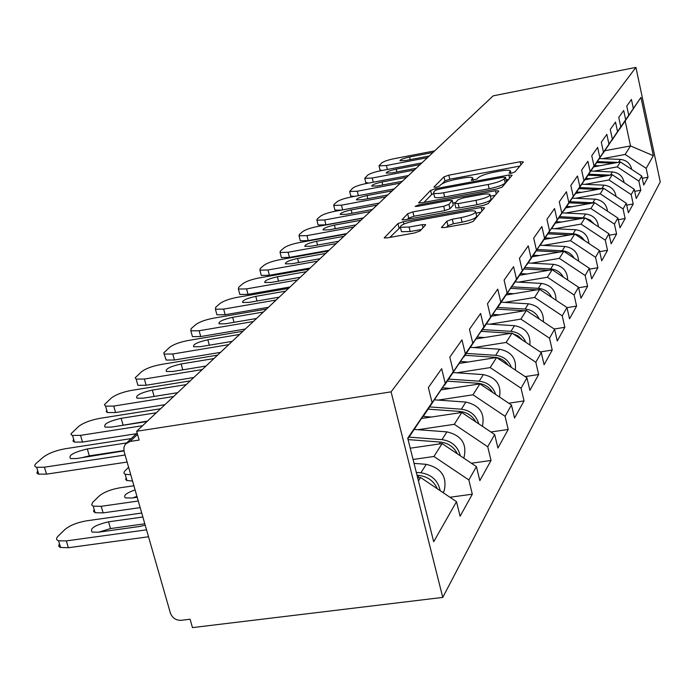 <?xml version="1.0" encoding="UTF-8"?>
<svg xmlns="http://www.w3.org/2000/svg" width="695" height="695" viewBox="0 0 695 695"><rect width="100%" height="100%" fill="white"/><g stroke="black" fill="none" stroke-linecap="round" stroke-linejoin="round"><path stroke-width="1.04" d="M511.442 173.203L514.891 171.986L523.387 161.926L520.155 161.753L448.831 175.175L443.983 176.851L433.88 187.111L436.008 187.276L439.483 186.06L440.804 184.714C443.419 182.672 448.675 180.839 456.572 179.214L462.557 178.094C468.048 177.112 471.41 177.017 472.652 177.79L471.262 180.344L476.961 179.067L478.177 177.729C480.671 175.705 485.901 173.872 493.884 172.23L499.94 171.092C505.665 170.075 509.14 169.98 510.382 170.805L509.131 173.263L511.442 173.203M446.616 227.204L447.945 225.701L453.383 223.738L462.105 222.165L461.028 217.639L452.306 219.22L446.868 221.175L441.534 227.552L444.956 227.5L467.639 223.425L473.147 221.427L484.624 207.84L481.183 207.518L403.317 221.696L397.922 223.608L384.292 237.898L387.523 237.838L414.446 232.99L419.988 231.001L425.531 225.032L425.557 224.598L422.247 224.659L409.06 227.048L400.381 227.239L389.852 237.412M461.028 217.639C470.923 215.476 475.762 213.391 475.554 211.393C474.329 210.646 471.262 210.698 466.362 211.541L414.958 220.888C404.907 223.112 400.051 225.223 400.381 227.239L401.475 231.696L410.154 231.531L409.06 227.048M136.654 431.274L493.163 95.858L635.916 67.389L391.094 391.858L136.654 431.274L139.156 440.065L130.078 441.455L125.387 444.105L123.858 447.537L124.092 451.498L170.353 612.964C172.317 617.977 175.904 620.427 181.126 620.314L190.083 619.219L192.463 627.611L442.758 597.405L391.094 391.858M497.029 188.91L502.137 187.094L512.154 175.227L508.862 175.01L435.635 188.658L430.631 190.413L418.677 202.871L421.813 202.784L497.029 188.91M498.845 190.986L488.142 203.67L482.843 205.572L405.246 219.716L402.066 219.794L407.626 213.765L412.899 211.897L443.697 206.259L448.935 204.391L452.271 200.438L449.022 200.516L417.304 206.354L415.097 206.415L418.764 204.86L495.483 190.725L498.845 190.986M442.758 597.405L660.25 181.916L635.916 67.389M449.943 497.255L472.322 494.197L468.847 479.958L433.932 456.476L413.065 459.473M472.322 494.197L460.09 516.263L456.493 501.668L433.689 541.744L407.722 438.163L432.064 402.587L428.363 387.575L441.655 368.706L445.234 383.345L453.314 371.538L449.813 357.134L461.975 339.89L465.363 353.937L472.765 343.121L469.446 329.282L480.601 313.454L483.816 326.971L490.627 317.024L487.473 303.706L497.75 289.129L500.808 302.143L507.089 292.969L504.092 280.137L513.579 266.663L516.507 279.216L522.319 270.72L519.452 258.34L528.252 245.856L531.041 257.984L536.436 250.096L533.691 238.133L541.865 226.535L544.541 238.255L549.563 230.914L546.939 219.342L554.558 208.535L557.121 219.881L561.803 213.026L559.284 201.828L566.399 191.733L568.857 202.723L573.245 196.32L570.821 185.461L577.476 176.009L579.847 186.668L583.956 180.665L581.619 170.136L587.874 161.266L590.151 171.613L594.008 165.975L591.758 155.75L597.639 147.418L599.837 157.461L603.468 152.162L601.297 142.223L606.831 134.37L608.95 144.143L612.373 139.148L610.279 129.478L615.492 122.077L617.551 131.581L620.783 126.864L618.75 117.455L623.684 110.462L625.674 119.714L628.723 115.248L626.76 106.092L631.425 99.472L633.353 108.489L640.929 97.422L653.335 155.723L646.159 168.338L625.118 154.464L602.426 158.686M642.25 178.267L648.053 177.208L646.159 168.338M648.053 177.208L643.7 185.052L641.772 176.043L638.879 181.126L617.264 166.861L593.956 171.161M634.691 191.334L640.833 190.222L638.879 181.126M640.833 190.222L636.246 198.509L634.248 189.266L631.19 194.635L608.976 179.962L584.999 184.34M626.708 205.138L633.215 203.974L631.19 194.635M633.215 203.974L628.358 212.739L626.291 203.244L623.059 208.934L600.202 193.818L575.529 198.284M618.237 219.742L625.144 218.525L623.059 208.934M625.144 218.525L620.001 227.812L617.864 218.056L614.432 224.085L590.898 208.509L565.487 213.052M609.254 235.223L616.595 233.946L614.432 224.085M616.595 233.946L611.14 243.797L608.933 233.763L605.284 240.166L581.029 224.103L554.827 228.733M599.689 251.66L607.526 250.313L605.284 240.166M607.526 250.313L601.714 260.79L599.429 250.461L595.545 257.28L570.534 240.687L543.49 245.405M589.508 269.139L597.874 267.731L595.545 257.28M597.874 267.731L591.688 278.886L589.308 268.244L585.173 275.515L559.345 258.366L531.406 263.162M578.64 287.773L587.588 286.279L585.173 275.515M587.588 286.279L580.985 298.19L578.509 287.217L574.087 294.993L547.391 277.244L518.505 282.127M566.998 307.668L576.598 306.095L574.087 294.993M576.598 306.095L569.535 318.831L566.964 307.511L562.229 315.834L534.603 297.443L504.692 302.421M554.21 329.013L564.844 327.302L562.229 315.834M564.844 327.302L557.268 340.958L554.593 329.265L549.502 338.196L520.885 319.118L489.871 324.183M540.25 351.939L552.23 350.054L549.502 338.196M552.23 350.054L544.089 364.736L541.292 352.634L535.819 362.26L506.125 342.435L473.929 347.587M525.142 376.603L538.668 374.527L535.819 362.26M538.668 374.527L529.894 390.355L526.958 377.828L521.05 388.21L490.201 367.586L456.737 372.815M508.74 403.213L524.039 400.919L521.05 388.21M524.039 400.919L514.552 418.034L511.477 405.037L505.074 416.288L472.982 394.795L438.128 400.103M490.887 431.995L508.21 429.467L505.074 416.288M508.21 429.467L497.915 448.032L494.684 434.54L487.734 446.763L454.287 424.315L417.93 429.701M471.375 463.235L491.035 460.455L487.734 446.763M491.035 460.455L479.837 480.653L476.431 466.632L468.847 479.958M423.377 415.662L445.234 383.345M453.314 371.538L423.794 415.601M433.932 456.476L442.107 443.566L410.232 448.197M476.431 466.632L442.107 443.566M444.305 385.091L465.363 353.937M472.765 343.121L444.687 385.03M454.287 424.315L461.784 412.474L421.474 418.52M494.684 434.54L461.784 412.474M463.513 357.039L483.816 326.971M490.627 317.024L463.86 356.987M472.982 394.795L479.88 383.892L441.134 389.86M511.477 405.037L479.88 383.892M481.201 331.202L500.808 302.143M507.089 292.969L481.522 331.15M490.201 367.586L496.578 357.517L459.273 363.407M526.958 377.828L496.578 357.517M497.542 307.32L516.507 279.216M522.319 270.72L497.837 307.277M506.125 342.435L512.024 333.113L476.066 338.908M541.292 352.634L512.024 333.113M512.693 285.193L531.041 257.984M536.436 250.096L512.962 285.15M520.885 319.118L526.367 310.457L491.66 316.164M554.593 329.265L526.367 310.457M526.767 264.63L544.541 238.255M549.563 230.914L527.019 264.587M534.603 297.443L539.711 289.381L506.168 294.993M566.964 307.511L539.711 289.381M539.885 245.465L557.121 219.881M561.803 213.026L540.111 245.422M547.391 277.244L552.16 269.712L519.704 275.237M578.509 287.217L552.16 269.712M552.134 227.56L568.857 202.723M573.245 196.32L552.351 227.526M559.345 258.366L563.801 251.321L532.37 256.75M589.308 268.244L563.801 251.321M563.602 210.802L579.847 186.668M583.956 180.665L563.801 210.767M570.534 240.687L574.713 234.076L544.211 239.428M599.429 250.461L574.713 234.076M574.357 195.087L590.151 171.613M594.008 165.975L574.548 195.052M581.029 224.103L584.964 217.891L555.34 223.147M608.933 233.763L584.964 217.891M584.469 180.309L599.837 157.461M603.468 152.162L584.643 180.274M590.898 208.509L594.607 202.662L565.808 207.831M617.864 218.056L594.607 202.662M593.99 166.392L608.95 144.143M612.373 139.148L594.155 166.357M600.202 193.818L603.694 188.31L575.677 193.392M626.291 203.244L603.694 188.31M602.973 153.265L617.551 131.581M620.783 126.864L603.13 153.23M608.976 179.962L612.269 174.749L584.999 179.753M634.248 189.266L612.269 174.749M611.461 140.859L625.674 119.714M628.723 115.248L611.609 140.833M617.264 166.861L620.383 161.935L593.66 166.887M641.772 176.043L620.383 161.935M619.488 129.114L633.353 108.489M625.118 154.464L630.521 145.924L625.161 121.008L619.636 129.088M604.832 150.737L630.521 145.924L653.335 155.723M625.161 121.008L640.929 97.422M432.064 402.587L407.895 438.858M418.442 480.94L420.623 477.508L417.686 477.917M456.493 501.668L420.623 477.508M519.886 166.07L449.787 179.206L444.948 180.891L442.176 183.732M433.75 193.54L431.63 194.557L424.002 202.384M508.592 179.44L506.108 179.901M505.456 177.381L503.154 177.234L438.701 189.231L435.192 190.456L433.776 191.916L433.628 193.036C434.914 193.792 438.258 193.697 443.671 192.741L488.185 184.488C496.421 182.794 501.773 180.9 504.231 178.815L505.456 177.381L506.368 181.334M434.462 196.52L434.636 197.224C435.921 197.988 439.266 197.901 444.678 196.954L443.671 192.741M506.429 181.595L505.204 183.046C502.754 185.148 497.411 187.042 489.176 188.727L444.678 196.954M407.505 219.307L408.677 218.1L407.626 213.765M452.332 200.673L453.27 205.121L449.969 208.743L444.739 210.611L413.951 216.232L408.677 218.1M452.897 203.062L455.538 202.575M490.375 196.181L495.214 195.286M475.979 200.334C485.397 198.275 490.062 196.311 489.966 194.452C488.828 193.731 485.822 193.792 480.957 194.635L463.313 197.884L458.135 199.717L454.869 203.305L458.144 203.609L475.979 200.334L477.005 204.712C486.422 202.662 491.078 200.69 490.983 198.805L490.105 195.052M455.816 207.788L459.178 207.97L458.144 203.609M477.005 204.712L459.178 207.97M462.105 222.165C471.992 220.002 476.822 217.909 476.614 215.893L475.719 212.105M401.276 230.87L401.475 231.696M421.379 229.506L410.154 231.531M480.914 212.227L475.962 213.13M626.586 166.027L622.425 163.282M631.729 169.415C630.348 163.447 626.56 160.111 620.366 159.407L599.438 158.573M617.82 162.413L597.422 161.588M613.494 163.212L596.77 162.534M599.516 165.801L594.677 165.601M381.807 170.544L379.991 169.832M380.087 170.206L379.018 165.853L381.833 162.83C384.014 161.327 388.131 159.946 394.178 158.677L434.688 150.876M427.495 157.643L386.42 165.514L387.393 169.476M429.249 155.993L405.732 160.502L399.972 160.762C400.138 159.642 403.352 158.382 409.616 156.983L432.968 152.492M379.018 165.853L386.42 165.514M619.193 179.327L613.807 175.766M624.119 182.577C622.824 176.261 618.915 172.708 612.399 171.934L590.898 171.04M610.253 175.123L588.769 174.219M605.675 175.965L588.1 175.227M590.88 178.676L585.885 178.467M611.296 193.332L604.772 189.023M602.252 188.571L579.63 187.572M616.065 196.485C614.875 189.804 610.844 186.025 603.972 185.165L581.871 184.21M597.431 189.44L578.926 188.632M581.75 192.289L576.589 192.063M602.886 208.144L595.241 203.088M593.739 202.818L569.952 201.706M607.543 211.219C606.474 204.139 602.322 200.117 595.059 199.161L572.324 198.136M588.743 203.713L569.205 202.827M572.098 206.702L566.746 206.458M593.938 223.833L590.133 220.072L585.173 218.03M584.677 217.943L559.683 216.684M598.491 226.848C597.578 219.351 593.287 215.059 585.616 213.999L562.203 212.896M579.552 218.856L558.893 217.874M561.847 221.992L556.313 221.731M584.399 240.496C581.698 236.413 577.91 234.172 573.028 233.781L548.789 232.582M588.865 243.459C588.135 235.509 583.713 230.931 575.59 229.741L551.465 228.568M569.839 234.936L547.947 233.85M550.97 238.237L545.219 237.951M368.376 183.141L365.735 182.368M365.839 182.794L364.736 178.337L367.698 175.123C369.983 173.541 374.231 172.099 380.426 170.805L421.926 162.882M414.342 170.023L372.242 178.024L373.276 182.212M416.192 168.277L392.084 172.864L386.238 173.107C386.377 171.917 389.687 170.596 396.185 169.154L420.119 164.585M364.736 178.337L372.242 178.024M354.58 196.372L350.81 196.086L350.688 195.608M350.81 196.086L349.663 191.507L352.791 188.084C355.188 186.416 359.567 184.922 365.918 183.602L408.469 175.548M400.45 183.089L357.282 191.221L358.385 195.66M402.405 181.247L377.689 185.912L371.756 186.13C371.851 184.87 375.274 183.489 382.015 181.986L406.549 177.347M349.663 191.507L357.282 191.221M341.462 210.107L334.929 210.142L334.79 209.595M334.929 210.142L333.739 205.442L334.017 204.408L337.04 201.776C339.56 200.021 344.077 198.466 350.593 197.119L394.239 188.936M385.76 196.911L341.462 205.173L342.644 209.881M387.836 194.965L362.469 199.7L356.448 199.899C356.492 198.561 360.027 197.119 367.047 195.556L392.215 190.838M333.739 205.442L341.462 205.173M363.442 217.909L325.946 224.798L318.119 225.015L317.963 224.389M318.119 225.015L316.894 220.185L317.172 219.047L320.378 216.258C323.019 214.408 327.692 212.792 334.391 211.419L379.183 203.096M370.2 211.549L324.713 219.95L325.946 224.798M372.398 209.482L346.353 214.303L340.246 214.477C340.237 213.061 343.886 211.532 351.201 209.907L377.038 205.112M316.894 220.185L324.713 219.95M346.753 233.607L308.233 240.609L300.31 240.8L300.127 240.079M300.31 240.8L299.032 235.831L299.319 234.571L302.725 231.617C305.505 229.654 310.335 227.969 317.215 226.57L363.224 218.108M353.685 227.083L306.955 235.622L308.233 240.609M356.022 224.885L329.256 229.784L323.071 229.941C322.993 228.429 326.772 226.822 334.408 225.119L360.957 220.246M299.032 235.831L306.955 235.622M574.218 258.227C571.472 253.727 567.468 251.243 562.194 250.791L537.192 249.505M578.614 261.146C578.101 252.711 573.54 247.828 564.931 246.49L540.241 245.239M559.536 252.05L536.297 250.852M539.389 255.534L533.386 255.221M329.022 250.287L289.415 257.402L281.397 257.567L281.18 256.742M281.397 257.567L280.068 252.459L280.363 251.051L283.977 247.915C286.905 245.839 291.909 244.084 298.989 242.642L346.284 234.05M336.137 243.597L288.086 252.268L289.415 257.402M338.621 241.261L311.099 246.23L304.836 246.369C304.671 244.762 308.589 243.059 316.572 241.278L343.869 236.326M280.068 252.459L288.086 252.268M563.35 277.14C560.561 272.188 556.33 269.452 550.649 268.93L524.829 267.54M567.667 280.015C567.415 271.059 562.715 265.838 553.568 264.343L528.104 262.988M559.31 274.456L555.175 271.71M548.607 270.312L523.865 268.982M527.036 273.986L520.764 273.639M310.144 268.053L269.382 275.272L261.277 275.42L261.025 274.464M261.277 275.42L259.895 270.155L260.191 268.591L264.039 265.247C267.132 263.049 272.318 261.207 279.607 259.739L328.257 251.008M317.45 261.181L267.992 269.99L269.382 275.272M320.1 258.688L291.778 263.744L285.437 263.857C285.176 262.137 289.224 260.338 297.599 258.462L325.686 253.432M259.895 270.155L267.992 269.99M551.708 297.364C548.902 291.926 544.437 288.911 538.312 288.312L511.616 286.809M555.957 300.188C556.009 290.675 551.17 285.08 541.44 283.404L515.151 281.944M548.086 294.949L541.822 290.788M536.983 289.832L510.59 288.347M513.84 293.707L507.272 293.333M289.997 287.009L248.019 294.341L239.844 294.463L239.549 293.351M239.844 294.463L238.394 289.033L238.68 287.296L242.79 283.725C246.065 281.379 251.451 279.459 258.966 277.957L309.04 269.087M297.503 279.946L246.569 288.894L248.019 294.341M300.327 277.288L271.163 282.422L264.76 282.517C264.369 280.676 268.574 278.764 277.383 276.784L306.295 271.676M238.394 289.033L246.569 288.894M539.233 319.031C536.418 313.08 531.71 309.753 525.107 309.058L497.472 307.433M543.394 321.802C543.811 311.699 538.834 305.704 528.452 303.802L501.286 302.221M535.845 316.772L527.731 311.369M524.56 310.752L496.369 309.084M499.705 314.844L492.816 314.435M268.452 307.277L225.18 314.722L216.944 314.818L216.597 313.532M216.944 314.818L215.433 309.214L215.711 307.268L220.098 303.454C223.564 300.952 229.176 298.937 236.917 297.399L288.521 288.399M276.167 300.014L223.66 309.101L225.18 314.722M279.199 297.165L249.131 302.377L242.668 302.464C242.129 300.483 246.499 298.45 255.786 296.348L285.576 291.162M215.433 309.214L223.66 309.101M525.811 342.314C523.014 335.798 518.044 332.132 510.921 331.333L482.582 329.586M529.877 345.024C530.737 334.286 525.62 327.84 514.517 325.686L486.422 323.974M522.588 340.159L518.227 335.98L512.684 333.557M511.138 333.253L481.105 331.341M484.519 337.544L477.283 337.092M245.352 329.004L200.707 336.554L192.446 336.632L192.029 335.129M192.446 336.632L190.856 330.846L191.108 328.657L195.808 324.565C199.5 321.898 205.338 319.778 213.33 318.206L266.541 309.075M253.301 321.533L199.126 330.742L200.707 336.554M256.551 318.475L225.528 323.766L219.029 323.835C218.308 321.707 222.852 319.526 232.66 317.302L263.396 312.038M190.856 330.846L199.126 330.742M511.355 367.394C508.592 360.262 503.362 356.24 495.665 355.31L466.302 353.408M515.29 370.027C516.689 358.611 511.433 351.679 499.54 349.229L470.437 347.361M508.236 365.318C504.874 360.479 500.278 357.777 494.44 357.23L464.998 355.31M468.178 361.999L460.542 361.496M220.541 352.356L174.436 360.001L166.157 360.071L165.671 358.299M166.157 360.071L163.725 352.895L169.754 347.222C173.68 344.364 179.779 342.131 188.041 340.524L242.963 331.254M228.724 344.659L172.768 353.998L174.436 360.001M232.217 341.367L200.177 346.727L193.662 346.788C192.706 344.494 197.441 342.157 207.84 339.786L239.575 334.443M164.498 354.085L172.768 353.998M495.717 394.499C493.033 386.698 487.525 382.259 479.194 381.19L448.735 379.105M499.505 397.027C501.538 384.891 496.169 377.42 483.373 374.614L453.175 372.581M492.694 392.466C489.245 386.985 484.302 383.918 477.873 383.266L447.328 381.173M450.534 388.409L442.472 387.853M193.801 377.515L146.132 385.247L137.897 385.317L137.315 383.232M137.897 385.317L136.15 379.123L135.186 377.785L141.728 371.59C145.924 368.515 152.301 366.161 160.84 364.519L217.596 355.128M202.236 369.575L144.386 379.036L146.132 385.247M206.007 366.03L172.881 371.46L166.374 371.512C165.141 369.036 170.066 366.526 181.143 363.971L213.947 358.559M136.15 379.123L144.386 379.036M478.777 423.872C476.197 415.341 470.393 410.45 461.358 409.199L429.719 406.923M482.365 426.278C485.171 413.377 479.689 405.307 465.893 402.075L434.497 399.842M128.61 467.249L124.475 471.375L123.892 473.095L125.152 474.285L130.756 474.746M475.814 421.891C472.296 415.706 466.997 412.231 459.925 411.449L428.19 409.155M431.43 417.026L422.881 416.401M132.571 481.079L126.681 480.471L125.717 479.454L126.16 477.812M164.906 404.69L115.578 412.517L107.43 412.578L106.222 411.596L106.717 410.12M107.43 412.578L105.588 406.158L104.38 404.664L111.504 397.87C115.996 394.56 122.667 392.067 131.52 390.39L190.213 380.886M173.611 396.506L113.737 406.071L115.578 412.517M177.694 392.666L143.405 398.166L136.95 398.209C135.369 395.542 140.503 392.831 152.335 390.069L186.277 384.596M105.588 406.158L113.737 406.071M460.333 455.824C457.927 446.485 451.811 441.082 441.994 439.622L409.077 437.129M463.661 458.057L464.069 457.18C467.057 443.766 461.341 435.331 446.928 431.873L414.22 429.423M135.091 489.879C126.064 493.12 122.867 495.787 125.491 497.872L131.85 498.02L137.202 497.246M133.918 485.77L119.835 487.82C110.722 489.454 103.816 492.208 99.124 496.065L92.591 502.476L91.653 504.831L93.2 506.16L101.201 506.307L103.121 512.884L140.173 507.619M138.279 501.008L101.201 506.307M457.432 453.87C453.878 446.937 448.205 443.002 440.43 442.072L408.078 439.605M410.676 448.136L410.206 448.101M136.95 496.369L132.884 497.872M103.121 512.884L95.119 512.71L93.564 511.372L94.146 509.4M117.724 426.113L147.462 421.109M136.385 433.723L82.479 442.055L74.478 442.124L72.975 440.986L73.627 439.205M74.478 442.124L72.532 435.461L71.29 434.783L71.012 433.784L78.804 426.296C83.635 422.725 90.637 420.084 99.811 418.364L160.588 408.756M142.571 425.705L80.533 435.365L82.479 442.055M147.01 421.535L111.478 427.086L105.127 427.147C103.112 424.254 108.463 421.309 121.165 418.312L156.314 412.778M72.532 435.461L80.533 435.365M440.204 490.696C438.024 480.471 431.586 474.503 420.883 472.791L416.305 472.418M443.184 492.703L444.209 490.705C447.276 476.779 441.299 467.987 426.27 464.33L414.038 463.357M142.866 517.01L108.524 521.832C94.946 525.081 89.49 528.495 92.157 532.092L98.343 532.214L139.096 526.558L145.212 525.185M141.728 513.04L86.588 520.816C77.128 522.484 69.865 525.403 64.817 529.59L58.119 536.132C55.93 538.364 56.087 539.919 58.58 540.788L66.338 540.91L68.362 547.73L148.522 536.766M146.541 529.833L66.338 540.91M437.355 488.776C433.793 481.009 427.738 476.57 419.181 475.458L417.026 475.293M144.812 523.795L110.488 528.574L98.673 532.17M68.362 547.73L60.17 547.434L58.658 546.044L59.431 543.655M81.358 457.831L89.316 455.842L123.884 450.595M127.124 462.062L46.513 474.146L38.321 474.12L36.852 472.921L37.712 470.767M38.746 474.242L36.687 467.318C34.22 466.614 34.125 465.233 36.383 463.183L43.316 457.154C48.52 453.279 55.887 450.464 65.408 448.709L131.242 438.58M125.1 455.008L44.445 467.196L46.513 474.146M123.945 450.899L76.78 458.518L70.595 458.596C68.049 455.468 73.618 452.263 87.318 448.97L126.542 442.967M36.687 467.318L44.445 467.196M137.549 434.392L130.078 441.455M510.651 173.324L510.286 171.726M472.904 180.379L472.522 178.78M444.948 180.891L443.983 176.851M449.787 179.206L448.831 175.175M520.876 164.897L520.155 161.753M418.833 202.949L418.72 202.497M431.63 194.557L430.631 190.413M435.956 190.022L435.635 188.658M509.609 178.241L508.862 175.01M489.176 188.727L488.185 184.488M505.204 183.046L504.231 178.815M402.223 219.872L402.101 219.368M413.951 216.232L412.899 211.897M444.739 210.611L443.697 206.259M449.969 208.743L448.935 204.391M453.27 205.121L452.245 200.803M419.042 206.033L418.764 204.86M496.256 194.053L495.483 190.725M441.673 227.63L441.551 227.117M447.945 225.701L446.868 221.175M453.383 223.738L452.306 219.22M422.994 227.769L422.247 224.659M384.457 237.977L384.318 237.421M399.008 228.021L397.922 223.608M403.891 224.059L403.317 221.696M481.991 210.959L481.183 207.518M618.541 162.274L620.366 159.407M409.616 156.983L410.259 159.633M610.375 175.097L612.399 171.934M601.818 188.545L603.972 185.165M592.783 202.74L595.059 199.161M583.201 217.796L585.616 213.999M573.028 233.781L575.59 229.741M396.185 169.154L396.871 171.952M382.015 181.986L382.745 184.957M367.047 195.556L367.829 198.701M351.201 209.907L352.035 213.252M334.408 225.119L335.303 228.681M562.194 250.791L564.931 246.49M316.572 241.278L317.546 245.066M550.649 268.93L553.568 264.343M297.599 258.462L298.65 262.519M538.312 288.312L541.44 283.404M277.383 276.784L278.521 281.128M525.107 309.058L528.452 303.802M255.786 296.348L257.02 301.013M510.921 331.333L514.517 325.686M232.66 317.302L234.007 322.315M495.665 355.31L499.54 349.229M493.997 357.925L494.44 357.23M207.84 339.786L209.317 345.198M479.194 381.19L483.373 374.614M477.204 384.3L477.873 383.266M181.143 363.971L182.768 369.836M461.358 409.199L465.893 402.075M459.004 412.891L459.925 411.449M152.335 390.069L154.125 396.445M441.994 439.622L446.928 431.873M439.214 443.983L440.43 442.072M121.165 418.312L123.05 424.923M420.883 472.791L426.27 464.33M417.669 477.839L419.181 475.458M110.488 528.574L108.524 521.832M87.318 448.97L89.316 455.842M137.15 433.002L126.811 442.767M510.955 173.281L510.512 171.37M473.243 180.326L472.791 178.389M506.447 181.386L505.508 177.303M434.636 197.224L433.628 193.036M455.877 208.031L454.843 203.678M126.959 480.601L125.152 474.285M463.582 458.005L464.069 457.18M95.119 512.71L93.2 506.16M443.071 492.625L444.209 490.705M60.604 547.591L58.58 540.788"/></g></svg>
